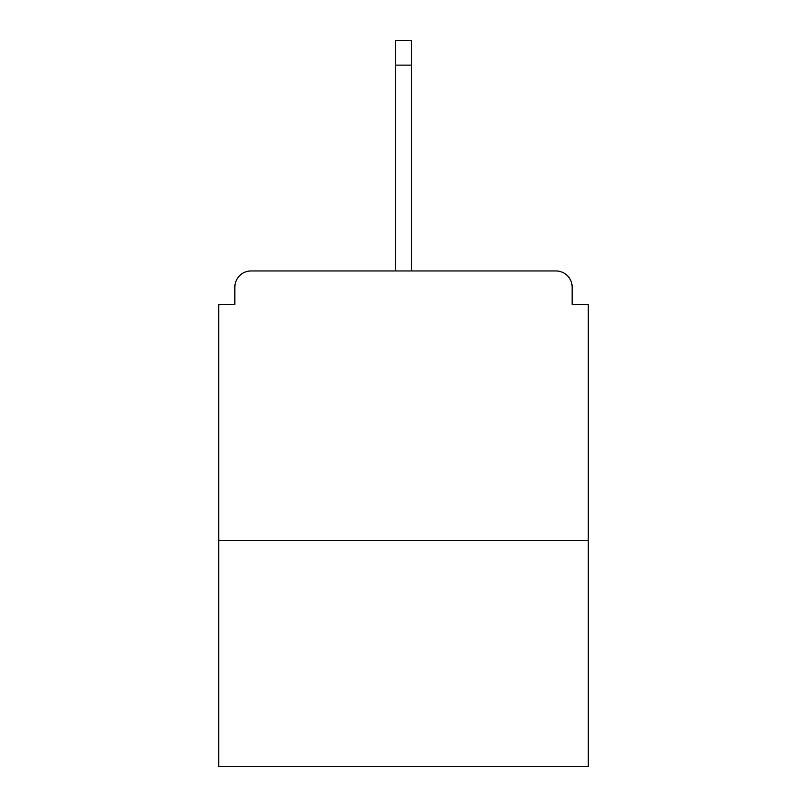<?xml version="1.0" encoding="UTF-8"?>
<svg xmlns="http://www.w3.org/2000/svg" width="807" height="807" viewBox="0 0 807 807"><rect width="100%" height="100%" fill="white"/><g stroke="black" fill="none" stroke-linecap="round" stroke-linejoin="round"><path stroke-width="1.21" d="M572.143 304.36L572.143 287.121L572.143 304.36L588.303 304.36L588.303 766.65L218.697 766.65L218.697 304.36L234.857 304.36L234.857 287.121L234.857 304.36M588.303 540.357L218.697 540.357M572.143 287.121A16.16 16.16 0 0 0 555.983 270.96L251.017 270.96A16.16 16.16 0 0 0 234.857 287.121M555.983 270.96L487.549 270.96M319.451 270.96L251.017 270.96M411.58 65.135L395.42 65.135L395.42 40.35L411.58 40.35L411.58 270.96M395.42 65.135L395.42 270.96"/></g></svg>
